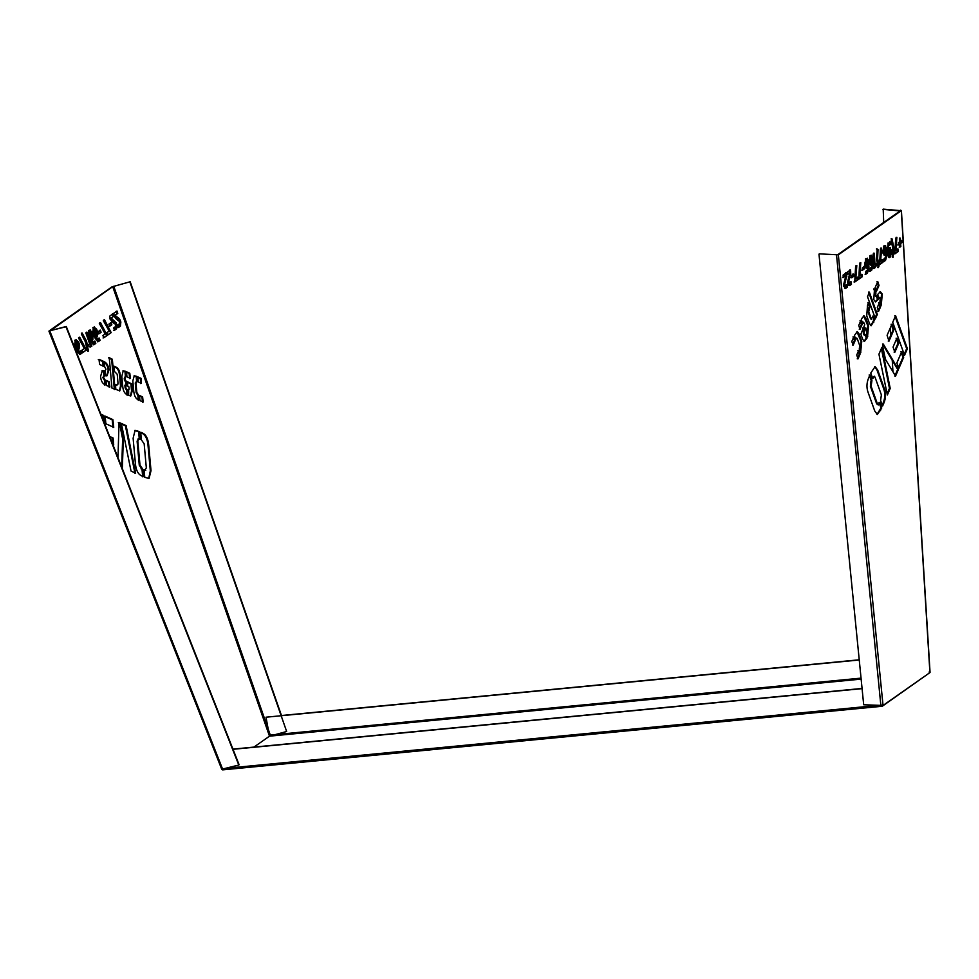 <?xml version="1.0" encoding="UTF-8"?>
<svg xmlns="http://www.w3.org/2000/svg" width="979" height="979" viewBox="0 0 979 979"><rect width="100%" height="100%" fill="white"/><g stroke="black" fill="none" stroke-linecap="round" stroke-linejoin="round"><path stroke-width="1.47" d="M846.713 275.099L843.311 277.485L843.103 275.075L846.554 272.651L846.713 275.099L845.954 275.062L845.807 272.603M842.564 277.436L845.954 275.062M851.461 284.314L850.005 285.33L849.858 282.894L851.265 281.903L851.461 284.314L850.714 284.265L850.518 281.854M849.258 285.281L850.714 284.265M849.686 285.562L847.826 283.567L847.704 281.536L849.625 273.936L850.775 273.129L848.842 280.728L849.686 285.562L848.928 285.513L848.095 280.692L850.017 273.08M848.781 283.078L849.527 283.115M855.793 278.734L858.032 277.155L858.142 279.627L854.74 282.013L855.609 266.3L856.809 265.468L855.793 278.734L855.046 278.685L856.062 265.419M858.142 279.627L857.396 279.578L857.286 277.106M853.994 281.964L857.396 279.578M864.53 268.772L862.389 270.277L862.242 268.038L864.396 266.533L864.53 268.772L863.784 268.723L863.649 266.484M861.642 270.228L863.784 268.723M866.856 268.16L864.971 266.227L864.775 263.18L866.268 258.835L866.856 268.16L866.109 268.111L865.363 265.382L865.522 258.786M865.962 265.811L866.709 265.86M866.427 261.283L865.681 261.234M871.481 270.277L870.123 271.232L870.013 268.76L871.322 267.842L871.481 270.277L870.723 270.241L870.576 267.793M869.376 271.183L870.723 270.241M871.114 255.446L872.827 257.538L873.268 264.66L871.738 270.094L872.105 265.272L872.032 264.122L871.42 264.93L871.689 258.554L870.845 255.629L871.836 255.176M872.032 264.122L871.286 264.073M870.992 270.045L872.522 264.624L872.069 257.489L870.368 255.397M871.689 258.554L870.992 258.077M879.056 265.958L878.334 267.634L876.474 259.227L877.184 249.009L878.041 249.596L877.612 258.432L879.056 265.958L878.31 265.909L876.866 258.383L877.294 249.547L876.438 248.972M877.588 267.597L878.31 265.909M878.041 249.596L877.294 249.547M885.273 260.61L883.915 261.564L883.804 259.092L885.114 258.175L885.273 260.61L884.526 260.573L884.367 258.126M883.168 261.515L884.526 260.573M884.906 245.766L886.619 247.871L887.06 254.993L885.53 260.426L885.897 255.605L885.824 254.454L885.212 255.262L885.481 248.886L884.637 245.962L885.628 245.509M885.824 254.454L885.077 254.405M884.783 260.377L886.313 254.956L885.873 247.822L884.159 245.729M885.481 248.886L884.796 248.409M889.691 247.736L891.233 249.951L891.428 252.998L889.935 257.342L889.348 248.017L890.254 247.528M890.107 257.22L889.36 257.171L890.682 252.961L890.486 249.902L888.944 247.687M891.233 249.951L890.486 249.902M893.093 257.293L892.236 256.718L892.664 247.883L891.22 240.369L891.942 238.668L893.803 247.075L893.093 257.293M892.346 257.244L893.056 247.038L891.196 238.631M899.713 244.114L898.453 244.995L898.318 242.755L899.566 241.874L899.383 238.815L900.313 238.154L900.509 241.226L901.757 240.344L901.904 242.584L900.643 243.465L900.839 246.512L899.897 247.173L899.713 244.114L897.706 244.946M900.839 246.512L900.093 246.475L899.897 243.416L901.145 242.535L901.01 240.296M899.15 247.124L900.093 246.475M900.643 243.465L899.897 243.416M901.904 242.584L901.145 242.535M900.509 241.226L899.762 241.177L899.566 238.105M860.015 354.239L858.008 358.877L856.747 354.985L858.681 350.519L860.015 354.239L859.268 354.19L857.934 350.47M857.261 358.828L859.268 354.19M862.12 324.465L860.015 329.336L858.742 325.456L860.786 320.733L862.12 324.465L861.373 324.416L860.039 320.696M859.268 329.287L861.373 324.416M865.889 328.026L865.069 330.107L863.882 326.79L864.714 324.734L864.09 323.009L862.634 323.29L861.3 319.57L861.753 318.518L864.041 315.789L865.901 318.297L868.557 325.726L867.516 336.923L865.889 328.026L865.142 327.977L864.322 330.058M867.761 336.348L867.015 336.311L867.81 325.689L863.662 315.862M864.09 323.009L863.343 322.96M877.355 314.467L875.397 318.726L867.516 296.723L869.364 292.146L877.355 314.467L876.609 314.418L868.618 292.109M874.651 318.677L876.609 314.418M879.02 285.452L876.389 291.509L875.055 287.777L877.759 281.536L879.02 285.452L878.261 285.403L877.013 281.487M875.642 291.461L878.261 285.403M880.305 298.02L878.787 298.179L877.661 294.495L880.341 291.644L882.25 294.092L881.271 305.142L879.937 301.41L880.305 298.02L878.958 297.237M881.455 304.714L880.708 304.665L881.504 294.043L879.962 291.693M878.028 298.13L879.558 297.971M881.749 407.986L877.368 414.496L874.749 410.972L868.092 392.383C866.366 387.586 866.599 382.679 868.765 377.661L869.915 374.994L871.922 380.574L871.114 386.264L877.441 403.935L878.212 404.963L879.754 402.43L881.749 407.986L880.99 407.949L879.007 402.381M878.212 404.963L876.694 403.886L870.368 386.228L871.175 380.537L869.168 374.945M871.922 380.574L871.175 380.537M877 414.411L880.99 407.949M890.217 388.406L887.366 395.002L878.934 354.178L881.871 347.386L890.217 388.406L889.47 388.357L881.369 348.548M887.121 393.803L889.47 388.357M903.69 357.286L898.918 368.3L896.825 362.989L901.696 351.73L903.69 357.286L902.944 357.249L900.949 351.681M898.171 368.263L902.944 357.249M907.411 348.695L904.547 355.316L892.726 322.311L895.589 315.703L907.411 348.695L906.664 348.646L894.843 315.654M903.801 355.267L906.664 348.646M893.864 329.886L888.993 341.145L887.096 335.307L891.869 324.294L893.864 329.886L893.117 329.837L891.123 324.245M888.247 341.096L893.117 329.837M898.698 343.36L894.867 352.207L893.044 347.092L896.862 338.244L898.698 343.36L897.951 343.311L896.115 338.208M894.121 352.159L897.951 343.311M898.416 369.487L895.552 376.083L885.469 359.366L882.556 345.795L883.303 344.07L898.416 369.487L897.657 369.438L882.556 344.021M894.806 376.034L897.657 369.438M872.766 378.628L870.759 373.048L875.116 366.587L877.735 370.111L884.392 388.7C886.117 393.509 885.885 398.416 883.719 403.434L882.593 406.04L880.598 400.484L881.369 394.867L875.042 377.209L874.271 376.169L872.766 378.628M872.02 378.579L874.271 376.169M881.834 405.991L882.972 403.385C885.138 398.367 885.371 393.46 883.645 388.651L876.988 370.062L874.736 366.623M878.212 299.378L875.618 301.924L873.745 299.574L874.528 288.989L875.887 292.807L875.691 295.67L876.964 295.805L878.212 299.378L877.465 299.329L876.217 295.756L874.945 295.621L875.14 292.758L873.782 288.94M875.25 301.826L877.465 299.329M874.945 295.621L876.964 295.805M875.887 292.807L875.14 292.758M880.733 306.403L878.591 311.346L877.319 307.455L879.387 302.67L880.733 306.403L879.974 306.354L878.64 302.633M877.845 311.298L879.974 306.354M874.785 319.668L871.175 325.713L869.499 323.547L866.721 315.801L867.529 305.179L868.667 302.695L870.013 306.403L868.74 311.726L871.298 318.836L873.525 316.131L874.785 319.668L874.039 319.619L872.779 316.082M870.539 318.787L871.726 319.374L870.539 318.787L867.994 311.677L869.266 306.366L867.92 302.658M869.205 308.116L868.459 308.067M870.013 306.403L869.266 306.366M870.808 325.615L874.039 319.619M867.002 338.098L864.371 341.5L862.683 339.297L860.859 334.182L863.392 328.014L864.543 334.72L865.73 334.512L867.002 338.098L866.256 338.049L864.971 334.463L863.796 334.683L862.646 327.965M863.796 334.683L865.73 334.512M863.931 333.007L863.184 332.97M864.579 331.33L863.833 331.281M864.004 341.39L866.256 338.049M857.176 338.453L855.719 339.26L854.386 335.528L857.298 331.551L858.962 333.729L861.74 341.475L860.602 352.893L859.268 349.16L859.721 345.575L857.176 338.453L856.001 337.89M860.945 352.097L860.198 352.048L860.994 341.426L856.919 331.624M854.973 339.211L856.417 338.404M855.132 340.606L853.198 345.085L851.791 341.524L853.798 336.886L855.132 340.606L854.386 340.57L853.052 336.837M852.452 345.036L854.386 340.57M895.871 250.636L898.11 249.058L898.22 251.53L894.818 253.916L895.687 238.215L896.886 237.371L895.871 250.636L895.124 250.587L896.14 237.334M898.22 251.53L897.474 251.493L897.364 249.021M894.072 253.867L897.474 251.493M888.614 251.211L889.666 257.526L887.684 255.617L887.243 248.495L888.773 243.061L888.406 247.895L889.226 250.526L887.867 251.162L888.345 248.201M889.666 257.526L888.92 257.489L888.075 254.577L887.867 251.162M889.226 250.526L888.479 250.489M888.479 249.045L887.733 248.996L888.014 243.012M888.92 245.496L888.173 245.46M888.761 255.042L889.519 255.091M890.498 244.407L889.189 245.325L889.03 242.878L890.303 241.984L890.498 244.407L889.752 244.358L889.556 241.935M888.442 245.276L889.752 244.358M884.955 255.47L883.07 253.537L882.874 250.489L884.367 246.145L884.955 255.47L884.196 255.421L883.462 252.692L883.621 246.096M884.061 253.12L884.808 253.169M884.526 248.593L883.78 248.544M880.623 261.332L882.862 259.753L882.96 262.225L879.57 264.611L880.439 248.899L881.626 248.066L880.623 261.332L879.864 261.283L880.88 248.017M882.96 262.225L882.214 262.188L882.116 259.716M878.824 264.563L882.214 262.188M875.006 264.722L876.07 263.657L876.303 265.798L874.088 268.454L873.195 253.977L874.296 253.206L875.006 264.722L874.259 264.673L873.549 253.169M875.153 267.708L874.406 267.659L875.556 265.75L875.324 263.608M873.341 268.405L874.406 267.659M876.303 265.798L875.556 265.75M871.163 265.138L869.279 263.216L869.083 260.157L870.576 255.813L871.163 265.138L870.404 265.089L869.67 262.36L869.829 255.764M870.27 262.788L871.016 262.837M870.735 258.26L869.988 258.223M866.807 258.456L868.52 260.549L868.96 267.683L867.443 273.117L867.382 261.564L866.537 258.64L867.529 258.187M867.724 267.145L866.978 267.096M866.684 273.068L868.214 267.634L867.773 260.512L866.06 258.407M867.382 261.564L866.696 261.099M867.174 273.3L865.815 274.242L865.705 271.783L867.015 270.865L867.174 273.3L866.427 273.251L866.268 270.816M865.069 274.206L866.427 273.251M859.807 275.919L862.046 274.353L862.156 276.812L858.754 279.199L859.623 263.498L860.81 262.653L859.807 275.919L859.06 275.87L860.064 262.617M862.156 276.812L861.398 276.776L861.3 274.304M858.008 279.15L861.398 276.776M853.798 276.298L851.657 277.803L851.51 275.564L853.664 274.059L853.798 276.298L853.052 276.249L852.917 274.01M850.898 277.755L853.052 276.249M850.714 272.297L847.312 274.671L847.116 272.26L850.567 269.837L850.714 272.297L849.968 272.248L849.821 269.8M846.566 274.634L849.968 272.248M845.672 288.364L843.812 286.382L843.69 284.351L845.611 276.739L846.762 275.943L844.828 283.543L845.672 288.364L844.926 288.328L844.082 283.494L846.015 275.894M844.767 285.88L845.526 285.929M847.447 287.116L846.003 288.144L845.844 285.697L847.251 284.718L847.447 287.116L846.7 287.08L846.505 284.669M845.256 288.095L846.7 287.08M900.521 210.669L837.596 254.785L819.301 253.855L838.342 254.834L901.28 210.718L883.205 209.127L883.694 222.466M837.596 254.785L838.342 254.834L883.034 705.455L929.915 672.597L929.059 672.047L929.915 672.597L901.28 210.718L900.423 210.179M900.129 210.95L882.887 209.347M885.138 245.631L885.297 248.323M885.554 252.447L885.677 254.442M885.848 257.036L885.946 258.75M890.241 328.038L890.706 335.418M892.248 360.333L892.958 371.775M883.034 705.455L863.686 704.758L818.982 254.136M836.519 254.907L880.892 705.81M113.699 315.997L117.798 313.427L114.408 315.813L113.576 313.427L117.015 311.004L117.798 313.427M117.101 313.61L116.317 311.187M114.47 330.315L113.686 327.904L115.094 326.925L115.926 329.299L114.47 330.315M113.772 330.498L115.926 329.299M115.228 329.482L114.396 327.108M116.403 328.956L115.008 323.645C114.066 323.694 112.732 322.58 110.982 320.304L110.676 319.435L111.826 318.628L116.158 322.85L116.844 324.832L116.403 328.956L115.706 329.14L116.146 325.016L115.449 323.033L111.116 318.811M107.09 335.185L111.19 332.615L107.8 334.989L106.919 332.652L109.158 331.086L103.321 320.61L104.508 319.778L111.19 332.615M110.492 332.799L109.758 330.706L110.456 330.523M109.758 330.706L103.811 319.962M98.243 333.986L101.094 332.297L98.952 333.802L98.194 331.612L100.335 330.107L101.094 332.297M100.396 332.481L99.638 330.302M97.362 336.127L96.664 336.311L96.945 332.297L97.655 332.101L97.019 336.323L96.505 332.909L93.849 327.243L94.51 326.888M95.538 330.143L94.682 329.629M96.945 332.297L95.918 329.323L93.323 327.304M94.033 327.121L96.615 329.128L97.655 332.101M93.751 344.535L95.807 343.396L94.461 344.339L93.629 341.965L94.951 341.047L95.807 343.396M95.11 343.58L94.241 341.23M91.732 339.689L90.961 337.461L90.239 337.669L91.659 337.278L93.666 344.779M90.961 337.461L90.239 337.669L89.407 333.019L90.117 332.836L90.949 337.486L91.659 337.278M93.323 344.828L90.986 339.786L91.683 339.591M92.662 342.344L93.36 342.161L92.662 342.344M93.495 344.718L94.192 344.535L90.986 341.708L88.575 334.769L89.016 330.633L90.117 332.836M89.407 333.019L88.575 330.633M88.428 351.082L87.253 350.543L85.418 341.916L81.698 334.622L82.101 332.958L86.556 341.12L88.428 351.082M87.731 351.277L85.858 341.304L81.404 333.141M79.96 354.202L82.016 353.064L80.67 354.006L79.837 351.645L81.147 350.715L82.016 353.064M81.318 353.248L80.449 350.898M77.941 349.356L77.17 347.129L76.448 347.337L77.867 346.945L79.874 354.447M77.17 347.129L76.448 347.337L75.616 342.687L76.325 342.503L77.157 347.153L77.867 346.945M79.532 354.496L77.182 349.454L77.892 349.258M78.871 352.012L79.568 351.828L78.871 352.012M79.703 354.386L80.4 354.202L77.194 351.375L74.783 344.437L75.224 340.3L76.325 342.503M75.616 342.687L74.783 340.3M140.695 383.572L140.352 378.543L141.062 378.347L141.404 383.389L138.272 381.969L137.806 376.878L141.062 378.347M140.352 378.543L137.109 377.074M129.669 378.579L129.106 373.44L129.803 373.256L130.366 378.396L126.952 376.854L126.487 371.763L129.803 373.256M129.106 373.44L125.789 371.947M125.422 376.658L124.969 371.579L122.889 370.906M127.111 395.283L126.67 390.413L127.368 390.229L127.405 394.916C124.688 393.68 123.134 390.878 122.742 386.509L121.824 376.352L123.219 370.784L125.667 371.384L126.132 376.474L125.116 376.523M124.969 371.579L125.667 371.384M126.267 385.971L125.863 381.443L124.468 380.709L124.247 378.347L125.251 376.585M125.948 376.401L124.957 378.163L125.165 380.525L126.56 381.247L126.964 385.787L125.569 385.016L125.814 387.696L127.368 390.229M124.468 380.709L125.165 380.525M125.863 381.443L126.56 381.247M126.67 390.413L125.104 387.88L124.871 385.2L125.569 385.016M111.973 388.137L109.232 357.653L112.34 359.269L115.057 389.324L111.973 388.137M114.347 389.507L111.643 359.452L112.34 359.269M111.643 359.452L108.534 357.837M99.601 364.469L99.014 359.33L103.395 361.3L103.847 366.391L99.601 364.469M103.15 366.574L102.697 361.496L103.395 361.3M102.697 361.496L98.316 359.513M104.826 385.2L104.374 380.109L105.071 379.925L105.23 384.882C102.514 383.646 100.959 380.843 100.568 376.474L102.318 370.637L104.251 370.833L104.667 375.508L103.847 375.679M104.374 380.109L102.795 377.576L103.97 375.691L103.37 370.931L104.068 370.747M103.37 370.931L101.987 370.76M103.554 371.017L104.251 370.833M104.667 375.508L103.505 377.38L105.071 379.925M144.39 470.336L146.336 467.962L144.17 443.842L141.38 439.84L140.695 432.204L142.567 433.048C146.079 434.639 148.135 438.714 148.722 445.274L151.011 470.679L149.041 478.523L144.757 477.275L144.072 469.687L145.773 470.25L143.375 469.871M148.686 478.584L150.313 470.862L148.025 445.457C147.437 438.898 145.381 434.823 141.869 433.232L139.997 432.388M135.653 473.163L131.039 471.07L121.359 423.454L126.107 425.596L135.653 473.163M134.955 473.346L125.41 425.792L126.107 425.596M125.41 425.792L120.65 423.638M103.566 421.043L103.076 415.683L103.774 415.5L104.496 423.405M103.076 415.683L101.094 414.778M100.849 414.166L103.774 415.5M113.038 427.517L112.181 419.795L112.879 419.612L113.748 427.321L105.854 423.76L105.169 416.124L112.879 419.612M112.181 419.795L104.459 416.308M113.013 445.164L112.377 438.176L113.075 437.992L113.711 444.968L112.842 444.576M112.377 438.176L109.868 437.038M109.624 436.426L113.075 437.992M121.69 467.338L122.632 439.069L119.536 423.124L120.233 422.94L123.33 438.886L122.387 467.154L121.604 466.799M119.536 423.124L118.324 422.585M117.994 457.634L119.022 422.39L120.233 422.94M122.632 439.069L123.33 438.886M139.312 439.4L138.626 431.776L139.336 431.592L140.021 439.216L138.076 438.861M142.689 476.846L142.004 469.247L139.287 465.282L137.109 441.15L138.333 438.959M139.042 438.776L137.806 440.966L139.985 465.086L142.701 469.063L143.387 476.663L141.563 475.831C138.051 474.24 135.995 470.165 135.408 463.605L133.12 438.213L135.078 430.368L139.336 431.592M142.004 469.247L142.701 469.063M138.626 431.776L134.747 430.491M106.674 375.887L108.18 370.27C107.8 366.06 106.258 363.258 103.541 361.875M105.096 370.98L105.965 369.181L104.716 366.88L104.239 361.692C106.956 363.074 108.51 365.877 108.889 370.086L107.041 375.814L105.548 375.814L105.255 370.943L104.545 371.139M109.183 387.17L108.608 382.03L109.305 381.834L109.881 386.986L106.417 385.408L105.952 380.329L109.305 381.834M108.608 382.03L105.255 380.513M117.394 384.172L115.999 385.371L116.905 385.542L114.714 384.723M116.281 385.041L118.092 383.988L117.211 374.272L114.249 371.212L113.797 366.134L115.583 366.819C118.3 368.055 119.866 370.857 120.258 375.226L121.212 385.812L119.768 390.878L115.852 389.361L115.424 384.539L116.281 385.041L115.571 385.224M119.401 390.939L120.503 386.007L119.56 375.41C119.157 371.041 117.602 368.239 114.886 367.003L115.583 366.819M114.886 367.003L113.099 366.317M130.452 395.957L131.541 391L130.917 384.001L131.614 383.817L132.251 390.817L130.831 395.908L128.628 395.467L128.641 390.584L127.943 390.768M128.433 389.385L127.49 390.756M128.188 390.572L129.13 389.201L128.922 386.852L127.796 386.228L127.392 381.7L131.614 383.817M130.917 384.001L126.683 381.883M138.296 400.35L137.831 395.259L138.541 395.075L138.443 399.909C135.922 398.906 134.368 396.103 133.768 391.502L132.814 380.917L134.258 375.85L136.314 376.205L137.317 381.541L136.154 381.59M137.831 395.259L136.13 392.652L135.249 382.936L136.619 381.724L136.154 376.634L133.927 375.985M136.154 376.634L136.864 376.45M137.317 381.541L135.946 382.752L136.827 392.469L138.541 395.075M142.493 402.247L141.918 397.107L142.616 396.923L143.191 402.063L139.948 400.595L139.483 395.504L142.616 396.923M141.918 397.107L138.785 395.687M72.727 342.87L74.563 345.832L77.414 354.753M79.275 348.818L78.565 349.001L78.858 344.975L79.556 344.792L78.92 349.001L78.406 345.599L75.75 339.933L76.411 339.566M77.439 342.834L76.582 342.32M78.858 344.975L77.818 342.001L75.224 339.994M75.934 339.811L78.516 341.818L79.556 344.792M82.273 352.587L86.372 350.017L82.97 352.391L82.089 350.054L84.341 348.487L78.504 338.012L79.691 337.18L86.372 350.017M85.662 350.201L84.94 348.108L85.638 347.924M84.94 348.108L78.993 337.363M88.551 344.535L89.738 344.07L85.834 332.872L86.935 332.101L91.842 346.174L89.211 346.75L88.551 344.535M90.08 347.104L91.842 346.174M91.145 346.358L86.225 332.285M93.066 339.15L92.356 339.334L92.65 335.307L93.348 335.124L92.711 339.334L91.231 333.154L89.542 330.266L90.215 329.899M91.231 333.154L90.374 332.652M92.65 335.307L91.61 332.334L89.028 330.327M89.725 330.143L92.307 332.15L93.348 335.124M94.547 334.647L95.257 334.463L94.547 334.647L93.397 331.343L94.412 329.813L95.257 334.463L94.547 334.647M96.04 336.666L95.269 334.439L95.966 334.255L97.973 341.769M95.257 334.463L95.966 334.255M97.631 341.806L95.281 336.764L95.991 336.58M96.97 339.321L97.667 339.138L96.97 339.321M97.79 341.695L98.5 341.512L95.293 338.697L92.883 331.759L93.323 327.622L94.412 329.813M93.715 329.996L92.883 327.622M98.059 341.512L100.115 340.374L98.769 341.328L97.937 338.954L99.246 338.036L100.115 340.374M99.417 340.557L98.549 338.22M103.076 337.988L107.176 335.43L103.786 337.804L102.905 335.467L105.157 333.9L99.307 323.425L100.507 322.58L107.176 335.43M106.478 335.613L105.744 333.521L106.454 333.337M105.744 333.521L99.797 322.764M108.987 326.46L111.826 324.771L109.685 326.276L108.926 324.098L111.068 322.593L111.826 324.771M111.129 324.955L110.37 322.776M109.697 318.799L113.797 316.229L110.394 318.616L109.562 316.229L113.013 313.818L113.797 316.229M113.087 316.425L112.304 314.002M120.417 326.154L119.022 320.843C118.08 320.879 116.734 319.766 114.996 317.49L114.69 316.621L115.828 315.813L116.134 316.682C117.651 316.951 118.997 318.065 120.16 320.035L120.858 322.018L120.417 326.154L119.719 326.337L119.462 320.219L115.13 315.997M118.483 327.5L117.7 325.101L119.108 324.11L119.94 326.484L118.483 327.5M117.786 327.684L119.94 326.484M119.23 326.668L118.41 324.294M49.843 331.037L112.72 286.651L130.195 281.744L112.022 286.835L49.085 330.951L65.972 326.766L238.803 765.027L221.915 769.213L222.674 769.298L49.843 331.037L49.085 330.951L66.266 326.472L239.109 764.746M861.141 679.108L269.494 736.171L253.916 747.099L269.494 736.171L286.651 731.497L129.877 281.976M859.219 659.797L281.475 715.514L130.195 281.744M881.492 705.076L882.446 706.189L222.612 769.873L882.287 706.251L929.634 672.793M222.771 769.812L221.817 768.699M232.941 749.119L862.071 688.445M233.014 749.302L862.083 688.641M112.022 286.835L112.72 286.651L269.494 736.171L266.007 717.203L859.244 659.993M848.842 280.728L848.095 280.692M850.824 274.022L850.078 273.973M865.938 262.58L865.191 262.531M873.268 264.66L872.522 264.624M872.827 257.538L872.069 257.489M887.06 254.993L886.313 254.956M886.619 247.871L885.873 247.822M891.428 252.998L890.682 252.961M893.803 247.075L893.056 247.038M865.901 318.297L865.155 318.248M868.557 325.726L867.81 325.689M882.25 294.092L881.504 294.043M877.441 403.935L876.694 403.886M871.114 386.264L870.368 386.228M871.286 382.03L870.539 381.994M880.586 410.654L879.84 410.605M873.378 377.233L872.619 377.184M883.719 403.434L882.972 403.385M884.392 388.7L883.645 388.651M877.735 370.111L876.988 370.062M868.74 311.726L867.994 311.677M873.745 322.532L872.999 322.483M866.856 338.44L866.109 338.391M861.74 341.475L860.994 341.426M858.962 333.729L858.216 333.68M888.406 247.895L887.659 247.846M884.037 249.89L883.291 249.853M870.245 259.557L869.499 259.521M868.96 267.683L868.214 267.634M868.52 260.549L867.773 260.512M844.828 283.543L844.082 283.494M846.811 276.837L846.064 276.788M111.422 319.68L112.132 319.497M115.449 323.033L116.158 322.85M116.146 325.016L116.844 324.832M95.918 329.323L96.615 329.128M89.089 334.353L89.787 334.169M91.365 340.9L92.075 340.716M85.858 341.304L86.556 341.12M75.297 344.021L75.995 343.837M77.574 350.568L78.283 350.384M124.235 371.237L124.945 371.053M124.247 378.347L124.957 378.163M125.104 387.88L125.814 387.696M102.795 377.576L103.505 377.38M141.869 433.232L142.567 433.048M148.025 445.457L148.722 445.274M150.313 470.862L151.011 470.679M137.109 441.15L137.806 440.966M139.287 465.282L139.985 465.086M141.025 468.806L141.722 468.623M136.803 430.944L137.501 430.76M108.18 370.27L108.889 370.086M119.56 375.41L120.258 375.226M120.503 386.007L121.212 385.812M131.541 391L132.251 390.817M135.604 376.389L136.314 376.205M135.249 382.936L135.946 382.752M136.13 392.652L136.827 392.469M73.853 346.015L74.563 345.832M76.276 352.954L76.974 352.77M77.818 342.001L78.516 341.818M91.61 332.334L92.307 332.15M93.397 331.343L94.094 331.159M95.673 337.877L96.383 337.694M115.436 316.878L116.134 316.682M119.462 320.219L120.16 320.035M120.148 322.201L120.858 322.018M113.735 286.247L270.522 735.755M226.712 768.234L876.597 705.553M269.666 735.168L861.043 678.129M849.282 283.188L848.536 283.151M866.403 265.97L865.656 265.921M871.371 257.93L870.612 257.881M885.163 248.262L884.416 248.213M889.813 250.22L889.054 250.171M863.478 322.164L862.732 322.128M876.254 296.319L875.495 296.27M864.983 335.271L864.237 335.222M889.14 255.238L888.394 255.189M884.502 253.292L883.756 253.243M870.71 262.959L869.952 262.91M867.064 260.952L866.317 260.903M845.269 286.003L844.522 285.954M901.402 210.522L930.05 672.402M94.192 329.715L94.89 329.531M90.57 337.596L91.267 337.412M76.778 347.264L77.476 347.08M76.093 342.405L76.79 342.222M89.884 332.738L90.582 332.542M94.877 334.573L95.575 334.39M48.95 331.147L221.792 769.408"/></g></svg>
